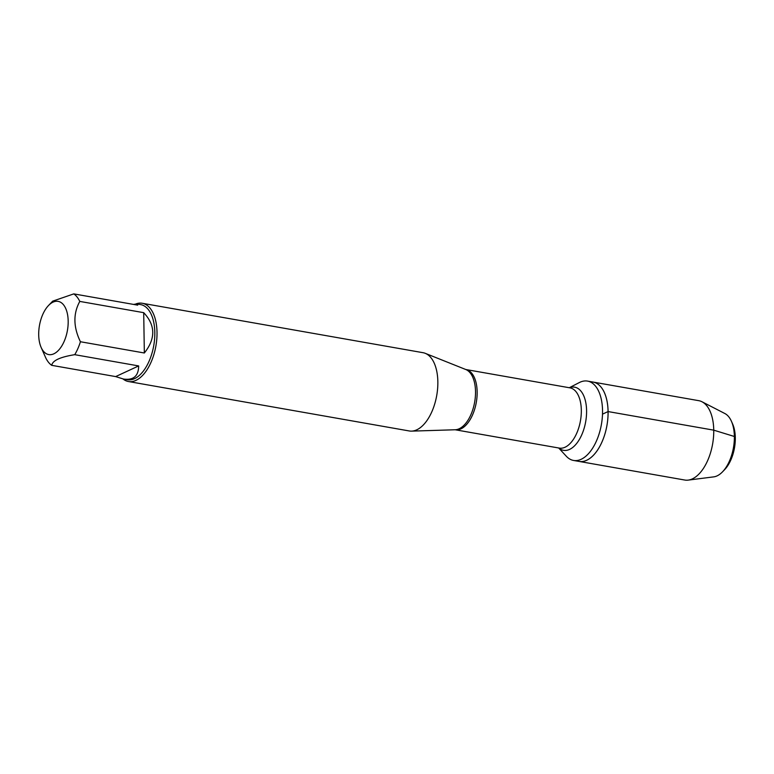 <?xml version="1.0" encoding="UTF-8"?>
<svg xmlns="http://www.w3.org/2000/svg" width="774" height="774" viewBox="0 0 774 774"><rect width="100%" height="100%" fill="white"/><g stroke="black" fill="none" stroke-linecap="round" stroke-linejoin="round"><path stroke-width="1.16" d="M569.287 387.726L579.3 382.569A40.287 21.169 100 0 1 587.543 381.098A40.287 21.169 100 0 1 602.54 410.588A40.287 21.169 100 0 1 573.573 460.453A40.287 21.169 100 0 1 566.326 456.263L558.683 447.982M608.074 411.565A40.287 21.169 -80 0 0 593.077 382.066A40.287 21.169 100 0 1 606.951 425.419A40.287 21.169 100 0 1 579.107 461.43A40.287 21.169 -80 0 0 608.074 411.565M65.5 308.004A27.013 14.193 -80 0 0 48.491 305.527A27.013 14.193 -80 0 0 38.7 334.803A27.013 14.193 -80 0 0 41.119 347.381A27.013 14.193 -80 0 0 61.736 346.036A27.013 14.193 -80 0 0 65.5 308.004M41.119 347.381L45.734 357.811A38.139 20.047 -80 0 0 51.732 365.338C52.506 360.568 60.169 357.017 74.739 354.676A38.139 20.047 -80 0 0 80.419 341.74C73.307 327.073 73.095 313.634 79.79 301.415A38.139 20.047 -80 0 0 73.782 293.888L52.7 301.154L48.491 305.527M73.782 293.888L137.704 305.149L136.669 303.901L140.616 304.598A38.139 20.047 100 0 1 153.745 345.63A38.139 20.047 100 0 1 127.391 379.724L123.443 379.028C133.467 380.46 138.536 376.087 138.662 365.928L74.739 354.676M136.669 303.901L133.631 304.424M80.419 341.74L144.341 352.992C155.748 338.664 155.545 325.225 143.703 312.667L79.79 301.415M51.732 365.338L115.655 376.59L123.443 379.028M128.445 381.524L409.272 430.963A39.726 20.879 -80 0 0 411.555 431.128A39.726 20.879 -80 0 0 436.729 395.456A39.726 20.879 -80 0 0 425.255 353.331A39.726 20.879 -80 0 0 423.059 352.702L142.222 303.263A39.726 20.879 100 0 1 157.016 332.346A39.726 20.879 100 0 1 128.445 381.524A39.726 20.879 100 0 1 122.96 378.931M136.04 303.863A39.726 20.879 100 0 1 142.222 303.263M138.662 365.928L115.655 376.59M143.703 312.667L144.341 352.992M573.573 460.453L684.777 480.035A40.287 21.169 -80 0 0 688.221 480.112A40.287 21.169 -80 0 0 712.612 444.024A40.287 21.169 -80 0 0 702.008 401.774A40.287 21.169 -80 0 0 698.748 400.671L587.543 381.098M722.568 471.792L724.648 469.625A29.402 15.451 -80 0 0 732.668 424.075L731.449 421.327A32.576 17.115 100 0 1 722.568 471.792A32.576 17.115 100 0 1 713.734 476.871L688.221 480.112M702.008 401.774L724.88 413.539A32.576 17.115 100 0 1 731.449 421.327M602.501 414.148L608.074 411.565L713.744 430.16L734.371 436.488L735.3 437.755M425.255 353.331L465.764 369.508L569.935 387.842A30.592 16.08 -80 0 1 581.322 410.23A30.592 16.08 -80 0 1 559.321 448.098L455.16 429.764A30.776 16.167 -80 0 0 475.517 391.547A30.776 16.167 -80 0 0 465.764 369.508A30.592 16.08 100 0 1 477.152 391.896A30.592 16.08 100 0 1 455.16 429.764L411.555 431.128M569.412 387.755A32.063 16.854 100 0 1 586.586 410.646A32.063 16.854 100 0 1 577.249 442.68A32.063 16.854 100 0 1 558.809 448.011"/></g></svg>
